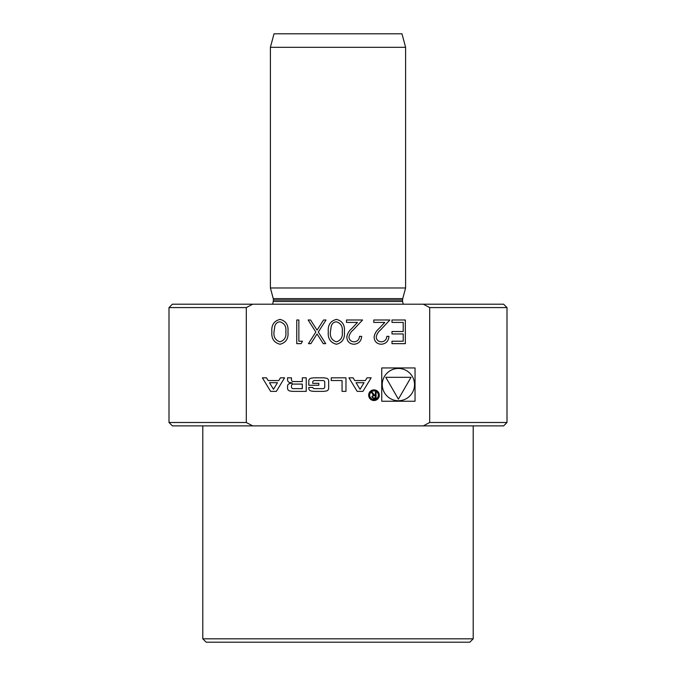 <?xml version="1.0" encoding="UTF-8"?>
<svg xmlns="http://www.w3.org/2000/svg" width="676" height="676" viewBox="0 0 676 676"><rect width="100%" height="100%" fill="white"/><g stroke="black" fill="none" stroke-linecap="round" stroke-linejoin="round"><path stroke-width="1.01" d="M326.018 319.993L318.295 332.06L325.714 343.653L323.263 343.653L317.069 333.978L310.884 343.653L308.425 343.653L315.844 332.06L308.121 319.993L310.571 319.993L317.069 330.142L323.559 319.993L326.018 319.993M298.868 341.219L302.51 341.219L301.116 343.653L296.747 343.653L296.747 319.993L298.868 319.993L298.868 341.219M271.87 331.806C271.279 325.071 274 320.931 280.041 319.385C285.999 320.956 288.635 325.097 287.951 331.806C288.644 338.524 286.007 342.673 280.041 344.253C274 342.707 271.279 338.558 271.87 331.806M354.748 380.571L353.075 377.816L348.943 377.816L357.181 391.37L362.911 391.37L371.149 377.816L367.017 377.816L365.344 380.571L354.748 380.571M373.997 400.53A5.324 5.324 0 0 0 378.611 392.545A5.324 5.324 0 0 0 369.392 392.545A5.324 5.324 0 0 0 373.997 400.53M331.24 380.546L342.056 380.546L342.056 391.37L345.968 391.37L345.968 377.816L331.24 377.816L331.24 380.546M308.805 388.328A2.645 2.645 0 0 0 310.875 390.914A18.776 18.776 0 0 0 314.991 391.37L322.469 391.37A18.776 18.776 0 0 0 326.592 390.914A2.645 2.645 0 0 0 328.654 388.328L328.654 380.858A2.645 2.645 0 0 0 326.592 378.273A18.776 18.776 0 0 0 322.469 377.816L314.991 377.816A18.776 18.776 0 0 0 310.875 378.273A2.645 2.645 0 0 0 308.805 380.858L308.805 385.269L318.818 385.269L318.818 383.326L312.718 383.326L312.718 382.236A1.682 1.682 0 0 1 314.408 380.546L323.06 380.546A1.682 1.682 0 0 1 324.742 382.236L324.742 386.951A1.682 1.682 0 0 1 323.06 388.641L314.408 388.641A1.682 1.682 0 0 1 312.794 387.458L308.805 387.458L308.805 388.328M287.562 388.328A2.645 2.645 0 0 0 289.624 390.914A18.776 18.776 0 0 0 293.747 391.37L306.228 391.37L306.228 377.816L302.316 377.816L302.316 381.56L293.156 381.56A1.682 1.682 0 0 1 291.474 379.87L291.474 377.816L287.562 377.816L287.562 379.887A2.645 2.645 0 0 0 289.624 382.464A18.776 18.776 0 0 0 292.142 382.853L292.142 383.191A18.776 18.776 0 0 0 289.624 383.579A2.645 2.645 0 0 0 287.562 386.157L287.562 388.328M262.381 377.816L270.62 391.37L276.349 391.37L284.588 377.816L280.455 377.816L278.782 380.571L268.186 380.571L266.513 377.816L262.381 377.816M415.039 367.947L381.746 367.947L381.746 401.24L415.039 401.24L415.039 367.947M252.689 304.2L423.311 304.2L429.699 307.58L429.699 422.5L423.311 425.88L252.689 425.88L246.301 422.5L246.301 307.58L252.689 304.2L172.38 304.2L169 307.58L169 422.5L246.301 422.5M328.291 331.806C327.699 325.071 330.42 320.931 336.454 319.385C342.419 320.956 345.056 325.097 344.371 331.806C345.064 338.524 342.428 342.673 336.454 344.253C330.42 342.707 327.699 338.558 328.291 331.806M348.917 337.037C349.289 340.028 351.005 341.625 354.047 341.828C357.376 341.557 359.209 339.741 359.531 336.369L361.66 336.369C361.263 341.177 358.694 343.805 353.945 344.253C349.576 343.932 347.194 341.591 346.796 337.223C347.261 333.843 348.858 331.012 351.579 328.73L357.494 322.418L346.492 322.418L346.492 319.993L362.564 319.993L353.396 329.778C350.979 331.722 349.484 334.138 348.917 337.037M376.219 337.037C376.591 340.028 378.298 341.625 381.349 341.828C384.678 341.557 386.503 339.741 386.833 336.369L388.954 336.369C388.565 341.177 385.996 343.805 381.239 344.253C376.878 343.932 374.496 341.591 374.098 337.223C374.563 333.843 376.16 331.012 378.873 328.73L384.796 322.418L373.794 322.418L373.794 319.993L389.866 319.993L380.689 329.778C378.281 331.722 376.785 334.138 376.219 337.037M391.987 319.993L405.338 319.993L405.338 343.653L391.987 343.653L391.987 341.219L403.217 341.219L403.217 333.944L391.987 333.944L391.987 331.519L403.217 331.519L403.217 322.418L391.987 322.418L391.987 319.993M429.699 422.5L507 422.5L507 307.58L429.699 307.58M246.301 307.58L169 307.58M423.311 304.2L503.62 304.2L507 307.58M252.689 425.88L172.38 425.88L169 422.5M507 422.5L503.62 425.88L423.311 425.88M405.6 47.32L401.975 33.8L274.025 33.8L270.4 47.32L270.4 287.976L405.6 287.976L405.6 47.32L270.4 47.32M202.8 425.88L202.8 638.82L473.2 638.82L473.2 425.88M473.2 638.82L469.82 642.2L206.18 642.2L202.8 638.82M398.392 400.733A16.14 16.14 0 0 0 412.368 376.524A16.14 16.14 0 0 0 384.416 376.524A16.14 16.14 0 0 0 398.392 400.733M398.392 399.153L411 377.318L385.785 377.318L398.392 399.153M273.484 389.283L269.487 382.709L277.481 382.709L273.484 389.283M293.156 384.086A1.682 1.682 0 0 0 291.474 385.776L291.474 386.951A1.682 1.682 0 0 0 293.156 388.641L302.316 388.641L302.316 384.086L293.156 384.086M373.997 399.516A4.309 4.309 0 0 0 377.732 393.052A4.309 4.309 0 0 0 370.271 393.052A4.309 4.309 0 0 0 373.997 399.516M373.279 395.114L371.758 396.913L373.676 398.705L376.067 398.705L376.067 392.198L375.391 392.198L375.391 395.071L374.529 395.071L372.104 392.198L371.335 392.198L373.279 395.114M375.391 397.944L373.634 397.944A1.056 1.056 0 0 1 372.577 396.888A1.056 1.056 0 0 1 373.634 395.832L375.391 395.832L375.391 397.944M360.046 389.283L356.049 382.709L364.043 382.709L360.046 389.283M279.965 341.828C284.528 340.4 286.48 337.062 285.821 331.823C286.48 326.576 284.528 323.238 279.965 321.81C277.413 322.046 275.715 323.398 274.887 325.874L273.991 331.823C273.45 337.037 275.445 340.374 279.965 341.828M336.386 341.828C340.949 340.4 342.901 337.062 342.242 331.823C342.901 326.576 340.949 323.238 336.386 321.81C333.834 322.046 332.136 323.398 331.308 325.874L330.412 331.823C329.871 337.037 331.865 340.374 336.386 341.828M405.6 287.976L402.744 298.64L273.256 298.64L270.4 287.976M402.744 298.64L402.558 300.043L273.442 300.043L272.715 304.2M402.558 300.043L402.558 301.496L273.442 301.496M273.256 298.64L273.442 300.043M402.558 301.496L403.285 304.2"/></g></svg>
